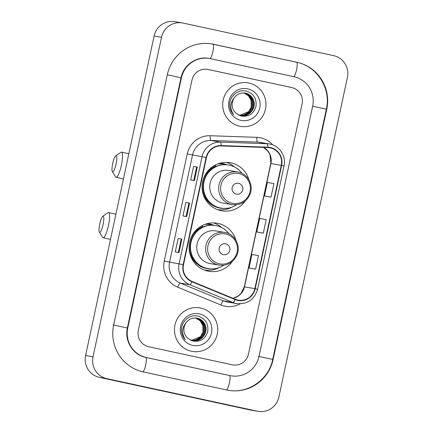 <?xml version="1.0" encoding="UTF-8"?>
<svg xmlns="http://www.w3.org/2000/svg" width="433" height="433" viewBox="0 0 433 433"><rect width="100%" height="100%" fill="white"/><g stroke="black" fill="none" stroke-linecap="round" stroke-linejoin="round"><path stroke-width="0.65" d="M235.931 240.277A24.4 23.88 99.8 0 0 218.097 223.401A24.4 23.88 99.8 0 0 217.117 223.212A24.4 23.88 99.8 0 0 189.54 242.707A24.4 23.88 99.8 0 0 207.872 271.112A24.4 23.88 99.8 0 0 208.852 271.302A24.4 23.88 99.8 0 0 232.283 261.494M248.899 179.787A24.4 23.88 99.8 0 0 231.065 162.911A24.4 23.88 99.8 0 0 230.085 162.721A24.4 23.88 99.8 0 0 202.509 182.217A24.4 23.88 99.8 0 0 220.841 210.617A24.4 23.88 99.8 0 0 221.82 210.811A24.4 23.88 99.8 0 0 245.251 201.004M219.785 163.252A22.327 21.856 -80.2 0 1 222.681 163.55A22.327 21.856 -80.2 0 1 223.58 163.723A22.327 21.856 -80.2 0 1 227.081 164.805M206.817 223.742A22.327 21.856 -80.2 0 1 209.713 224.04A22.327 21.856 -80.2 0 1 210.611 224.213A22.327 21.856 -80.2 0 1 214.119 225.295M218.34 209.935A24.4 23.88 99.8 0 0 220.516 209.87M234.589 167.046A24.4 23.88 99.8 0 0 226.513 162.386M205.372 270.425A24.4 23.88 99.8 0 0 207.548 270.36M221.62 227.536A24.4 23.88 99.8 0 0 213.545 222.876M248.964 83.012A22.094 21.628 99.8 0 0 248.077 82.844A22.094 21.628 99.8 0 0 223.098 100.499A22.094 21.628 99.8 0 0 239.703 126.219A22.094 21.628 99.8 0 0 240.591 126.393A22.094 21.628 99.8 0 0 265.564 108.737A22.094 21.628 99.8 0 0 248.964 83.012A22.094 21.628 99.8 0 0 248.077 82.844A22.094 21.628 99.8 0 0 223.098 100.499A22.094 21.628 99.8 0 0 239.703 126.219A22.094 21.628 99.8 0 0 240.591 126.393A22.094 21.628 99.8 0 0 265.564 108.737A22.094 21.628 99.8 0 0 248.964 83.012M200.723 308.052A22.094 21.628 99.8 0 0 199.829 307.879A22.094 21.628 99.8 0 0 174.856 325.54A22.094 21.628 99.8 0 0 191.456 351.26A22.094 21.628 99.8 0 0 192.344 351.434A22.094 21.628 99.8 0 0 217.323 333.778A22.094 21.628 99.8 0 0 200.723 308.052A22.094 21.628 99.8 0 0 199.829 307.879A22.094 21.628 99.8 0 0 174.856 325.54A22.094 21.628 99.8 0 0 191.456 351.26A22.094 21.628 99.8 0 0 192.344 351.434A22.094 21.628 99.8 0 0 217.323 333.778A22.094 21.628 99.8 0 0 200.723 308.052M270.3 147.875A14.733 14.419 -80.2 0 1 281.304 165.325L254.864 288.649A14.733 14.419 -80.2 0 1 238.28 300.118A14.733 14.419 -80.2 0 1 235.287 299.257L192.095 281.445A14.733 14.419 -80.2 0 1 183.489 264.742L206.46 157.612A14.733 14.419 -80.2 0 1 221.144 145.948L267.805 147.566A14.733 14.419 -80.2 0 1 269.705 147.761A14.733 14.419 -80.2 0 1 270.3 147.875M270.376 147.518A15.101 14.782 99.8 0 0 267.821 147.198L221.16 145.58A15.101 14.782 99.8 0 0 206.103 157.536L183.137 264.666A15.101 14.782 99.8 0 0 191.96 281.786L235.146 299.598A15.101 14.782 99.8 0 0 255.221 288.724L281.656 165.401A15.101 14.782 99.8 0 0 270.376 147.518M251.876 268.536L255.589 269.174L258.485 255.67L251.936 254.415L249.04 267.913L251.914 268.541M267.318 196.522L271.026 197.161L273.921 183.657L267.377 182.401L264.482 195.905L267.35 196.528M259.594 232.526L263.307 233.165L266.203 219.666L259.654 218.405L256.764 231.909L259.632 232.537M232.332 364.813A13.807 13.52 99.8 0 0 232.889 364.916A13.807 13.52 99.8 0 0 248.439 354.167L302.088 103.92A13.807 13.52 99.8 0 0 291.772 87.563L208.089 69.464A13.807 13.52 99.8 0 0 207.531 69.356A13.807 13.52 99.8 0 0 191.981 80.11L138.333 330.352A13.807 13.52 99.8 0 0 148.649 346.714L232.332 364.813A13.807 13.52 99.8 0 0 232.889 364.916A13.807 13.52 99.8 0 0 248.439 354.167L302.088 103.92A13.807 13.52 99.8 0 0 291.772 87.563L208.089 69.464A13.807 13.52 99.8 0 0 207.531 69.356A13.807 13.52 99.8 0 0 191.981 80.11L138.333 330.352A13.807 13.52 99.8 0 0 148.649 346.714L232.332 364.813M194.39 180.588L190.682 179.949L193.573 166.445L197.286 167.084L194.39 180.588M178.953 252.601L175.241 251.963L178.136 238.459L181.849 239.097L178.953 252.601M186.672 216.592L182.959 215.959L185.854 202.455L189.567 203.093L186.672 216.592M185.854 202.455L189.567 203.093M178.136 238.459L181.849 239.097M193.573 166.445L197.286 167.084M263.307 233.165L256.764 231.909M271.026 197.161L264.482 195.905M255.589 269.174L249.04 267.913M186.044 216.484L188.912 203.115M193.762 180.48L196.631 167.106M178.326 252.493L181.194 239.119M146.338 357.517L230.02 375.611A24.86 24.335 99.8 0 0 231.016 375.806A24.86 24.335 99.8 0 0 259.01 356.451L312.658 106.204A24.86 24.335 99.8 0 0 294.088 76.76L210.406 58.661A24.86 24.335 99.8 0 0 209.404 58.471A24.86 24.335 99.8 0 0 181.411 77.826L127.762 328.068A24.86 24.335 99.8 0 0 146.338 357.517L145.786 357.42A7.366 1.505 -77.8 0 0 145.78 357.42C133.196 355.071 124.239 341.02 127.362 327.992L127.762 328.068M257.413 411.204A18.413 18.024 99.8 0 0 258.155 411.35A18.413 18.024 99.8 0 0 278.89 397.012L347.396 77.458A18.413 18.024 99.8 0 0 333.637 55.64L183.007 23.068A18.413 18.024 99.8 0 0 182.271 22.927A18.413 18.024 99.8 0 0 161.531 37.265L93.025 356.819A18.413 18.024 99.8 0 0 106.783 378.631L257.413 411.204L249.993 409.932A18.413 18.024 99.8 0 0 250.729 410.073L258.155 411.35M182.271 22.927L174.845 21.65A18.413 18.024 99.8 0 0 154.11 35.988L85.604 355.542A18.413 18.024 99.8 0 0 99.363 377.36L249.993 409.932M226.93 390.014A39.587 38.753 99.8 0 0 228.521 390.322A39.587 38.753 99.8 0 0 273.104 359.498L326.753 109.257A39.587 38.753 99.8 0 0 297.173 62.357L213.491 44.258A39.587 38.753 99.8 0 0 211.899 43.95A39.587 38.753 99.8 0 0 167.317 74.774L113.668 325.021A39.587 38.753 99.8 0 0 143.247 371.92L226.93 390.014M234.648 97.279A11.507 11.263 99.8 0 0 236.245 113.392L240.992 115.99C248.634 117.105 253.635 113.911 255.984 106.41C256.85 98.778 253.754 93.707 246.691 91.195C238.718 88.857 230.02 95.596 229.685 104.072C229.582 108.163 230.881 111.703 233.582 114.696C229.625 108.418 229.983 102.61 234.648 97.279C237.549 93.793 241.203 92.424 245.614 93.171C249.668 94.21 252.374 96.759 253.743 100.824C256.509 108.764 248.385 117.738 240.196 115.573L238.924 115.221M245.154 93.084L245.614 93.171M245.008 93.057L250.398 95.801L253.451 100.775L253.619 106.702L250.842 111.99L246.15 115.113L240.521 115.638M243.968 92.943L248.618 95.72L251.389 100.418L251.557 106.35L248.78 111.638L239.503 115.4M239.487 115.394A11.507 11.263 99.8 0 0 251.232 106.431L251.091 100.369L248.38 95.725L243.817 92.938M244.564 92.998L249.57 95.698L252.563 100.624L252.737 106.55L249.96 111.838L245.489 114.88L240.082 115.546M244.412 92.981L249.332 95.704L252.271 100.57L252.444 106.502L249.662 111.79L245.267 114.805L239.936 115.514M240.667 115.665L240.196 115.573M247.708 88.862A16.113 15.772 99.8 0 0 228.916 101.284A16.113 15.772 99.8 0 0 240.954 120.369A16.113 15.772 99.8 0 0 259.746 107.952A16.113 15.772 99.8 0 0 247.708 88.862M112.726 163.474A8.287 1.694 -77.8 0 0 112.336 171.609A8.287 1.694 -77.8 0 0 116.066 164.047A8.287 1.694 -77.8 0 0 115.763 155.766A8.287 1.694 -77.8 0 0 112.726 163.474M115.763 155.766L120.926 152.275A12.887 2.636 102.2 0 1 121.521 152.113A12.887 2.636 102.2 0 1 121.397 165.157A12.887 2.636 102.2 0 1 116.071 177.308A12.887 2.636 102.2 0 1 115.595 176.918L112.336 171.609M236.299 194.141A5.526 5.407 99.8 0 0 242.74 189.887A5.526 5.407 99.8 0 0 238.615 183.343A5.526 5.407 99.8 0 0 232.169 187.597A5.526 5.407 99.8 0 0 236.299 194.141M238.318 172.09A16.573 16.221 99.8 0 0 237.652 171.961L228.759 170.434A16.573 16.221 99.8 0 0 210.027 183.679A16.573 16.221 99.8 0 0 222.481 202.969A16.573 16.221 99.8 0 0 223.147 203.099L232.039 204.625C240.31 205.48 246.274 202.114 249.938 194.531C253.971 185.448 247.979 173.85 238.329 172.09L237.652 171.961A16.573 16.221 99.8 0 0 218.919 185.205A16.573 16.221 99.8 0 0 231.374 204.495A16.573 16.221 99.8 0 0 232.039 204.625M241.993 173.362A21.866 21.401 99.8 0 0 229.425 165.195A21.866 21.401 99.8 0 0 228.543 165.022A21.866 21.401 99.8 0 0 203.829 182.499A21.866 21.401 99.8 0 0 220.256 207.954A21.866 21.401 99.8 0 0 221.139 208.121A21.866 21.401 99.8 0 0 236.597 204.755M228.543 165.022L228.169 164.962A21.866 21.401 99.8 0 0 203.456 182.434A21.866 21.401 99.8 0 0 219.883 207.889A21.866 21.401 99.8 0 0 220.765 208.056L221.139 208.121M225.734 164.686A21.866 21.401 99.8 0 0 224.229 164.302A21.866 21.401 99.8 0 0 223.347 164.129A21.866 21.401 99.8 0 0 217.734 163.928M236.916 168.437L237.971 169.216M224.743 208.425A22.072 21.607 99.8 0 1 202.676 191.213A22.072 21.607 99.8 0 1 215.737 165.991L215.06 165.141M237.403 168.524A23.939 23.431 -80.2 0 1 238.453 169.606M232.012 207.109A23.939 23.431 -80.2 0 1 217.344 209.572M99.758 223.964A8.287 1.694 -77.8 0 0 99.368 232.099A8.287 1.694 -77.8 0 0 103.097 224.538A8.287 1.694 -77.8 0 0 102.794 216.256A8.287 1.694 -77.8 0 0 99.758 223.964M102.794 216.256L107.958 212.765A12.887 2.636 102.2 0 1 108.553 212.608A12.887 2.636 102.2 0 1 108.429 225.653A12.887 2.636 102.2 0 1 103.103 237.804A12.887 2.636 102.2 0 1 102.626 237.408L99.368 232.099M223.331 254.631A5.526 5.407 99.8 0 0 229.771 250.377A5.526 5.407 99.8 0 0 225.647 243.833A5.526 5.407 99.8 0 0 219.206 248.087A5.526 5.407 99.8 0 0 223.331 254.631M225.36 232.581L215.791 230.924A16.573 16.221 99.8 0 0 197.058 244.169A16.573 16.221 99.8 0 0 209.512 263.459A16.573 16.221 99.8 0 0 210.178 263.589L219.071 265.115C227.341 265.97 233.306 262.604 236.97 255.021C241.002 245.939 235.011 234.34 225.36 232.581A16.573 16.221 99.8 0 0 224.684 232.451A16.573 16.221 99.8 0 0 205.951 245.695A16.573 16.221 99.8 0 0 218.405 264.985A16.573 16.221 99.8 0 0 219.071 265.115M229.025 233.852A21.866 21.401 99.8 0 0 216.457 225.685A21.866 21.401 99.8 0 0 215.574 225.517A21.866 21.401 99.8 0 0 190.861 242.989A21.866 21.401 99.8 0 0 207.288 268.444A21.866 21.401 99.8 0 0 208.17 268.612A21.866 21.401 99.8 0 0 223.628 265.245M215.574 225.517L215.201 225.452A21.866 21.401 99.8 0 0 190.488 242.924A21.866 21.401 99.8 0 0 206.914 268.379A21.866 21.401 99.8 0 0 207.797 268.552L208.17 268.612M212.765 225.176A21.866 21.401 99.8 0 0 211.261 224.792A21.866 21.401 99.8 0 0 210.378 224.624A21.866 21.401 99.8 0 0 204.766 224.418M223.948 228.927L225.003 229.707M211.78 268.915A22.072 21.607 99.8 0 1 189.708 251.703A22.072 21.607 99.8 0 1 202.768 226.481L202.092 225.636M224.435 229.014A23.939 23.431 -80.2 0 1 225.485 230.096M219.044 267.605A23.939 23.431 -80.2 0 1 204.376 270.062M186.406 322.32A11.507 11.263 99.8 0 0 188.003 338.433L192.745 341.031C200.392 342.146 205.388 338.952 207.743 331.451C208.603 323.819 205.507 318.748 198.449 316.236C190.477 313.898 181.779 320.637 181.438 329.112C181.335 333.204 182.634 336.744 185.335 339.737C181.384 333.453 181.741 327.651 186.406 322.32C189.302 318.834 192.956 317.465 197.367 318.212C201.421 319.251 204.132 321.8 205.502 325.865C208.262 333.805 200.143 342.779 191.954 340.614L190.682 340.262M196.912 318.12L197.367 318.212M196.766 318.098L202.157 320.842L205.204 325.816L205.377 331.743L202.595 337.031L197.903 340.154L192.279 340.679M195.721 317.984L200.376 320.761L203.142 325.459L203.315 331.391L200.533 336.679L191.256 340.441A11.507 11.263 99.8 0 0 202.99 331.472L202.85 325.41L200.138 320.766L195.57 317.979M196.317 318.038L201.323 320.739L204.322 325.665L204.495 331.591L201.713 336.879L197.242 339.921L191.835 340.587M196.171 318.022L201.091 320.745L204.03 325.611L204.197 331.543L201.421 336.831L197.02 339.845L191.689 340.555M192.425 340.706L191.954 340.614M199.467 313.903A16.113 15.772 99.8 0 0 180.675 326.325A16.113 15.772 99.8 0 0 192.712 345.41A16.113 15.772 99.8 0 0 211.504 332.993A16.113 15.772 99.8 0 0 199.467 313.903M281.304 165.325L270.912 163.539A14.733 14.419 99.8 0 0 263.54 147.42M240.109 303.852A23.014 22.532 -80.2 0 1 224.63 306.158A23.014 22.532 -80.2 0 1 220.879 304.989L177.692 287.182A23.014 22.532 -80.2 0 1 164.242 261.083L187.213 153.953A23.014 22.532 -80.2 0 1 210.162 135.724L256.818 137.348A23.014 22.532 -80.2 0 1 272.676 144.855M235.146 299.598A4.601 0.92 112.4 0 1 233.024 302.515L223.52 300.886A18.413 18.024 99.8 0 0 226.524 301.817A18.413 18.024 99.8 0 0 227.265 301.963L236.764 303.593A18.413 18.024 -80.2 0 1 233.024 302.515L189.833 284.708A18.413 18.024 -80.2 0 1 179.078 263.827L202.043 156.697L206.103 157.536M187.213 153.953L202.043 156.697A18.413 18.024 -80.2 0 1 220.402 142.116L267.064 143.734A18.413 18.024 -80.2 0 1 269.44 143.978A18.413 18.024 -80.2 0 1 270.181 144.124L259.941 142.349A18.413 18.024 99.8 0 0 257.559 142.1L210.903 140.481A18.413 18.024 99.8 0 0 192.544 155.063L169.574 262.198A18.413 18.024 99.8 0 0 180.334 283.074L223.52 300.886A4.601 0.92 -67.6 0 0 220.879 304.989M267.821 147.198A4.601 0.931 92 0 0 267.064 143.734L257.559 142.1A4.601 0.931 -88 0 1 256.818 137.348M183.137 264.666L164.242 261.083M191.96 281.786A4.601 0.92 112.4 0 1 189.833 284.708L180.334 283.074A4.601 0.92 -67.6 0 0 177.692 287.182M210.162 135.724A4.601 0.931 -88 0 0 210.903 140.481L220.402 142.116A4.601 0.931 92 0 1 221.16 145.58M255.221 288.724L257.597 289.271L284.032 165.947L281.656 165.401M232.932 298.288A14.733 14.419 99.8 0 0 244.477 286.863L270.912 163.539L270.013 154.765L268.087 151.344L263.502 147.415M254.864 288.649L244.304 286.841L270.739 163.517M186.596 216.581L189.492 203.082M194.314 180.577L197.21 167.073M178.878 252.591L181.773 239.086M296.616 62.26A7.366 1.505 102.2 0 1 296.632 62.265C317.097 66.141 331.305 88.646 326.352 109.181L272.703 359.422L258.452 356.354M226.486 389.916A7.366 1.505 -77.8 0 0 229.452 382.745A7.366 1.505 -77.8 0 0 229.474 375.519A7.366 1.505 -77.8 0 0 229.463 375.519L230.02 375.611M142.69 371.823A7.366 1.505 -77.8 0 0 145.715 364.911A7.366 1.505 -77.8 0 0 145.791 357.425L230.464 375.709M113.11 324.923L127.362 327.992L181.01 77.751C183.451 64.972 196.642 55.944 208.847 58.374M167.317 74.785L181.01 77.751M212.933 44.166A7.366 1.505 102.2 0 1 212.949 44.166A7.366 1.505 102.2 0 1 212.917 51.419A7.366 1.505 102.2 0 1 209.945 58.569M211.342 43.857L296.632 62.265A7.366 1.505 102.2 0 1 296.605 69.486A7.366 1.505 102.2 0 1 293.644 76.663M326.352 109.181L312.658 106.215M99.363 377.36L106.783 378.631M85.604 355.542L93.025 356.819M154.11 35.988L161.531 37.265M227.969 390.23C247.828 394.138 268.882 379.589 272.703 359.422L273.104 359.498M212.944 44.166L213.491 44.258M296.621 62.26L297.173 62.357M326.352 109.186L326.753 109.257M181.005 77.756L181.411 77.826M232.31 203.288A15.225 14.901 99.8 0 0 250.068 191.554A15.225 14.901 99.8 0 0 238.691 173.519A15.225 14.901 99.8 0 0 220.938 185.254A15.225 14.901 99.8 0 0 232.31 203.288M219.342 263.784A15.225 14.901 99.8 0 0 237.1 252.044A15.225 14.901 99.8 0 0 225.723 234.009A15.225 14.901 99.8 0 0 207.97 245.749A15.225 14.901 99.8 0 0 219.342 263.784M236.764 303.593C247.438 304.426 254.382 299.652 257.597 289.271M270.187 144.124C279.713 145.926 286.337 156.389 284.032 165.947M232.894 298.272L237.912 296.226L240.845 293.688L244.304 286.841M123.47 178.91L116.071 177.308M128.877 153.704L121.521 152.113M110.502 239.4L103.103 237.804M115.909 214.194L108.553 212.608"/></g></svg>
